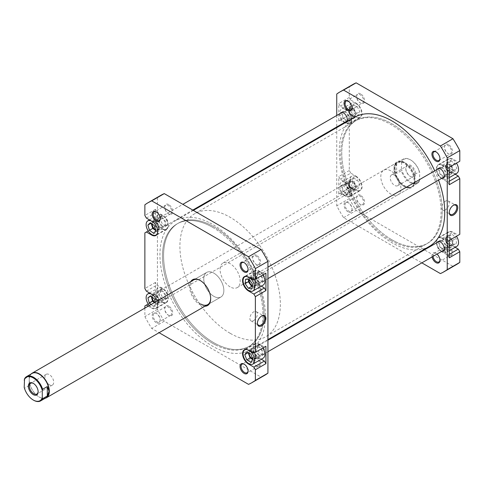 <?xml version="1.0" encoding="UTF-8"?>
<svg xmlns="http://www.w3.org/2000/svg" width="484" height="484" viewBox="0 0 484 484"><rect width="100%" height="100%" fill="white"/><g stroke="black" fill="none" stroke-linecap="round" stroke-linejoin="round"><path stroke-width="0.36" stroke-dasharray="2.42 1.81" d="M446.2 165.48A4.477 2.583 60 0 1 449.255 164.548A4.477 2.583 60 0 1 452.419 170.029A4.477 2.583 60 0 1 452.304 170.925A4.477 2.583 60 0 1 448.42 171.251A4.477 2.583 60 0 1 446.2 165.48M452.292 171.433A4.973 2.874 -120 0 0 452.419 170.435A4.973 2.874 -120 0 0 448.898 164.348A4.973 2.874 -120 0 0 446.417 164.1A4.973 2.874 -120 0 0 445.51 165.383A4.973 2.874 -120 0 0 447.137 170.9A4.973 2.874 -120 0 0 451.384 172.715A4.973 2.874 -120 0 0 452.292 171.433M255.413 284.604A4.477 2.583 -120 0 0 253.192 278.832A4.477 2.583 -120 0 0 249.308 279.159A4.477 2.583 -120 0 0 249.193 280.054A4.477 2.583 -120 0 0 252.358 285.536A4.477 2.583 -120 0 0 255.413 284.604M249.321 278.651A4.973 2.874 60 0 1 250.222 277.368A4.973 2.874 60 0 1 254.475 279.183A4.973 2.874 60 0 1 256.103 284.701A4.973 2.874 60 0 1 255.195 285.983A4.973 2.874 60 0 1 252.708 285.735A4.973 2.874 60 0 1 249.193 279.649A4.973 2.874 60 0 1 249.321 278.651M446.2 238.558A4.477 2.583 60 0 1 449.255 237.626A4.477 2.583 60 0 1 452.419 243.107A4.477 2.583 60 0 1 452.304 244.003A4.477 2.583 60 0 1 448.42 244.329A4.477 2.583 60 0 1 446.2 238.558M452.292 244.511A4.973 2.874 -120 0 0 452.419 243.512A4.973 2.874 -120 0 0 448.898 237.426A4.973 2.874 -120 0 0 446.417 237.178A4.973 2.874 -120 0 0 445.51 238.461A4.973 2.874 -120 0 0 447.137 243.978A4.973 2.874 -120 0 0 451.384 245.793A4.973 2.874 -120 0 0 452.292 244.511M255.413 357.682A4.477 2.583 -120 0 0 253.192 351.91A4.477 2.583 -120 0 0 249.308 352.237A4.477 2.583 -120 0 0 249.193 353.132A4.477 2.583 -120 0 0 252.358 358.614A4.477 2.583 -120 0 0 255.413 357.682M249.321 351.729A4.973 2.874 60 0 1 250.222 350.446A4.973 2.874 60 0 1 254.475 352.261A4.973 2.874 60 0 1 256.103 357.779A4.973 2.874 60 0 1 255.195 359.061A4.973 2.874 60 0 1 252.708 358.813A4.973 2.874 60 0 1 249.193 352.727A4.973 2.874 60 0 1 249.321 351.729M349.26 109.511A4.477 2.583 60 0 1 352.316 108.585A4.477 2.583 60 0 1 355.48 114.067A4.477 2.583 60 0 1 355.365 114.962A4.477 2.583 60 0 1 351.481 115.283A4.477 2.583 60 0 1 349.26 109.511M355.353 115.464A4.973 2.874 -120 0 0 355.48 114.472A4.973 2.874 -120 0 0 351.959 108.38A4.973 2.874 -120 0 0 349.472 108.132A4.973 2.874 -120 0 0 348.571 109.414A4.973 2.874 -120 0 0 350.198 114.932A4.973 2.874 -120 0 0 354.445 116.747A4.973 2.874 -120 0 0 355.353 115.464M158.474 228.636A4.477 2.583 -120 0 0 156.253 222.864A4.477 2.583 -120 0 0 152.369 223.191A4.477 2.583 -120 0 0 152.254 224.086A4.477 2.583 -120 0 0 155.418 229.567A4.477 2.583 -120 0 0 158.474 228.636M152.381 222.682A4.973 2.874 60 0 1 153.283 221.4A4.973 2.874 60 0 1 157.536 223.215A4.973 2.874 60 0 1 159.163 228.732A4.973 2.874 60 0 1 158.256 230.015A4.973 2.874 60 0 1 155.769 229.767A4.973 2.874 60 0 1 152.254 223.681A4.973 2.874 60 0 1 152.381 222.682M349.26 182.589A4.477 2.583 60 0 1 352.316 181.663A4.477 2.583 60 0 1 355.48 187.139A4.477 2.583 60 0 1 355.365 188.04A4.477 2.583 60 0 1 351.481 188.361A4.477 2.583 60 0 1 349.26 182.589M355.353 188.542A4.973 2.874 -120 0 0 355.48 187.55A4.973 2.874 -120 0 0 351.959 181.458A4.973 2.874 -120 0 0 349.472 181.21A4.973 2.874 -120 0 0 348.571 182.492A4.973 2.874 -120 0 0 350.198 188.01A4.973 2.874 -120 0 0 354.445 189.825A4.973 2.874 -120 0 0 355.353 188.542M158.474 301.714A4.477 2.583 -120 0 0 156.253 295.942A4.477 2.583 -120 0 0 152.369 296.268A4.477 2.583 -120 0 0 152.254 297.164A4.477 2.583 -120 0 0 155.418 302.645A4.477 2.583 -120 0 0 158.474 301.714M152.381 295.76A4.973 2.874 60 0 1 153.283 294.478A4.973 2.874 60 0 1 157.536 296.293A4.973 2.874 60 0 1 159.163 301.81A4.973 2.874 60 0 1 158.256 303.093A4.973 2.874 60 0 1 155.769 302.845A4.973 2.874 60 0 1 152.254 296.759A4.973 2.874 60 0 1 152.381 295.76M215.453 344.868A71.033 41.013 60 0 1 166.823 282.553A71.033 41.013 60 0 1 177.162 223.844A71.033 41.013 60 0 1 209.905 225.846A71.033 41.013 60 0 1 258.535 288.168A71.033 41.013 60 0 1 248.195 346.877A71.033 41.013 60 0 1 215.453 344.868M394.762 241.347A71.033 41.013 60 0 1 346.139 179.026A71.033 41.013 60 0 1 356.478 120.316A71.033 41.013 60 0 1 389.221 122.325A71.033 41.013 60 0 1 437.851 184.646A71.033 41.013 60 0 1 427.511 243.349A71.033 41.013 60 0 1 394.762 241.347M434.735 170.84A74.584 43.064 60 0 1 438.558 180.121M429.284 246.429A74.584 43.064 60 0 1 394.902 244.323A74.584 43.064 60 0 1 343.846 178.886A74.584 43.064 60 0 1 354.699 117.243M209.772 222.876A74.584 43.064 60 0 1 260.828 288.307A74.584 43.064 60 0 1 249.974 349.95A74.584 43.064 60 0 1 215.592 347.845A74.584 43.064 60 0 1 164.53 282.408A74.584 43.064 60 0 1 175.389 220.771A74.584 43.064 60 0 1 209.772 222.876M157.681 231.419A8.168 4.719 -120 0 0 151.903 221.273A8.168 4.719 -120 0 0 151.782 221.2M162.201 228.666A8.168 4.719 -120 0 0 166.284 229.071A8.168 4.719 -120 0 0 167.537 222.525A8.168 4.719 -120 0 0 162.201 215.326A8.168 4.719 -120 0 0 158.117 214.92A8.168 4.719 -120 0 0 156.864 221.466A8.168 4.719 -120 0 0 162.201 228.666M149.344 305.519A8.168 4.719 -120 0 0 151.903 307.691A8.168 4.719 -120 0 0 155.987 308.096A8.168 4.719 -120 0 0 157.239 301.55A8.168 4.719 -120 0 0 151.903 294.351A8.168 4.719 -120 0 0 151.782 294.278M162.201 301.744A8.168 4.719 -120 0 0 166.284 302.149A8.168 4.719 -120 0 0 167.537 295.603A8.168 4.719 -120 0 0 162.201 288.404A8.168 4.719 -120 0 0 158.117 287.998A8.168 4.719 -120 0 0 156.864 294.544A8.168 4.719 -120 0 0 162.201 301.744M262.83 348.044A8.168 4.719 -120 0 0 259.14 344.372A8.168 4.719 -120 0 0 255.056 343.967A8.168 4.719 -120 0 0 253.804 350.513A8.168 4.719 -120 0 0 259.14 357.712A8.168 4.719 -120 0 0 263.223 358.118M262.83 274.966A8.168 4.719 -120 0 0 259.14 271.294A8.168 4.719 -120 0 0 255.056 270.889A8.168 4.719 -120 0 0 253.804 277.435A8.168 4.719 -120 0 0 259.14 284.634A8.168 4.719 -120 0 0 263.223 285.04M248.08 269.249A4.973 2.874 -120 0 0 248.092 268.977A4.973 2.874 -120 0 0 244.571 262.885L244.069 262.594L244.571 262.885A4.973 2.874 -120 0 0 244.329 262.752M248.08 370.75A4.973 2.874 -120 0 0 248.092 370.472A4.973 2.874 -120 0 0 244.571 364.379L244.069 364.089L244.571 364.379A4.973 2.874 -120 0 0 244.329 364.252M156.175 322.622A5.681 3.279 60 0 1 152.157 315.665A5.681 3.279 60 0 1 156.175 313.342L156.175 313.342A5.681 3.279 60 0 1 160.192 320.305A5.681 3.279 60 0 1 156.175 322.622M156.677 313.632L156.175 313.342L156.677 313.632A4.973 2.874 -120 0 0 154.19 313.39A4.973 2.874 -120 0 0 153.428 317.371A4.973 2.874 -120 0 0 156.677 321.751A4.973 2.874 -120 0 0 159.163 321.999A4.973 2.874 -120 0 0 160.192 319.724A4.973 2.874 -120 0 0 156.677 313.632L156.677 313.632M160.186 218.502A4.973 2.874 -120 0 0 160.192 218.23A4.973 2.874 -120 0 0 156.677 212.137L156.175 211.847L156.677 212.137A4.973 2.874 -120 0 0 156.435 212.004M256.629 255.346A5.681 3.279 -120 0 0 252.612 257.663A5.681 3.279 -120 0 0 256.629 264.627L256.629 264.627A5.681 3.279 -120 0 0 260.646 262.304A5.681 3.279 -120 0 0 256.629 255.346M256.127 264.337L256.629 264.627L256.127 264.337A4.973 2.874 60 0 1 252.612 258.244A4.973 2.874 60 0 1 253.64 255.969A4.973 2.874 60 0 1 256.127 256.217A4.973 2.874 60 0 1 259.376 260.598A4.973 2.874 60 0 1 258.613 264.579A4.973 2.874 60 0 1 256.127 264.337M168.728 204.599A5.681 3.279 -120 0 0 164.711 206.916A5.681 3.279 -120 0 0 168.728 213.88L168.728 213.88A5.681 3.279 -120 0 0 172.746 211.556A5.681 3.279 -120 0 0 168.728 204.599M168.226 213.589L168.728 213.88L168.226 213.589A4.973 2.874 60 0 1 164.711 207.497A4.973 2.874 60 0 1 165.74 205.222A4.973 2.874 60 0 1 168.226 205.47A4.973 2.874 60 0 1 171.475 209.85A4.973 2.874 60 0 1 170.713 213.831A4.973 2.874 60 0 1 168.226 213.589M256.629 356.841A5.681 3.279 -120 0 0 252.612 359.164A5.681 3.279 -120 0 0 256.629 366.122L256.629 366.122A5.681 3.279 -120 0 0 260.646 363.805A5.681 3.279 -120 0 0 256.629 356.841M256.127 365.831L256.629 366.122L256.127 365.831A4.973 2.874 60 0 1 252.612 359.745A4.973 2.874 60 0 1 253.64 357.464A4.973 2.874 60 0 1 256.127 357.712A4.973 2.874 60 0 1 259.376 362.092A4.973 2.874 60 0 1 258.613 366.079A4.973 2.874 60 0 1 256.127 365.831M168.728 306.094A5.681 3.279 -120 0 0 164.711 308.417A5.681 3.279 -120 0 0 168.728 315.374L168.728 315.374A5.681 3.279 -120 0 0 172.746 313.057A5.681 3.279 -120 0 0 168.728 306.094M168.226 315.084L168.728 315.374L168.226 315.084A4.973 2.874 60 0 1 164.711 308.992A4.973 2.874 60 0 1 165.74 306.717A4.973 2.874 60 0 1 168.226 306.965A4.973 2.874 60 0 1 171.475 311.345A4.973 2.874 60 0 1 170.713 315.332A4.973 2.874 60 0 1 168.226 315.084M204.95 306.227A14.919 8.615 60 0 1 200.122 304.787A14.919 8.615 60 0 1 190.744 281.621M210.667 298.404A14.205 8.204 -120 0 0 210.673 298.12A14.205 8.204 -120 0 0 200.624 280.72L200.122 280.43L200.624 280.72A14.205 8.204 -120 0 0 200.376 280.581M193.521 280.018L206.704 272.401A14.205 8.204 -120 0 0 204.526 283.787A14.205 8.204 -120 0 0 213.807 296.305A14.205 8.204 -120 0 0 220.916 297.013A14.205 8.204 -120 0 0 223.088 285.627A14.205 8.204 -120 0 0 213.807 273.109A14.205 8.204 -120 0 0 206.704 272.401A14.205 8.204 60 0 1 213.807 273.109A14.205 8.204 60 0 1 223.088 285.627A14.205 8.204 60 0 1 220.916 297.013A14.205 8.204 60 0 1 213.807 296.305A14.205 8.204 60 0 1 204.526 283.787A14.205 8.204 60 0 1 206.704 272.401L193.521 280.018A14.205 8.204 -120 0 0 191.343 291.398A14.205 8.204 -120 0 0 200.624 303.922M261.39 316.125A5.312 3.067 120 0 0 261.148 316.258L261.65 315.967L261.148 316.258A5.312 3.067 120 0 0 257.397 322.761A5.312 3.067 120 0 0 257.403 323.04M253.616 320.577A5.312 3.067 120 0 0 257.083 315.901A5.312 3.067 120 0 0 256.272 311.648A5.312 3.067 120 0 0 253.616 311.908A5.312 3.067 120 0 0 250.149 316.584A5.312 3.067 120 0 0 250.96 320.844A5.312 3.067 120 0 0 253.616 320.577M212.682 227.359A71.033 41.013 60 0 1 259.085 289.958A71.033 41.013 60 0 1 248.195 346.877A71.033 41.013 60 0 1 212.682 343.356A71.033 41.013 60 0 1 166.272 280.762A71.033 41.013 60 0 1 177.162 223.844A71.033 41.013 60 0 1 212.682 227.359M213.807 226.712A71.033 41.013 60 0 1 260.217 289.305A71.033 41.013 60 0 1 249.327 346.223A71.033 41.013 60 0 1 213.807 342.708A71.033 41.013 60 0 1 167.403 280.109A71.033 41.013 60 0 1 178.293 223.191A71.033 41.013 60 0 1 213.807 226.712A71.033 41.013 60 0 1 260.217 289.305A71.033 41.013 60 0 1 249.327 346.223A71.033 41.013 60 0 1 213.807 342.708A71.033 41.013 60 0 1 167.403 280.109A71.033 41.013 60 0 1 178.293 223.191A71.033 41.013 60 0 1 213.807 226.712M259.14 355.395A5.33 3.073 60 0 1 255.661 350.7A5.33 3.073 60 0 1 256.478 346.429A5.33 3.073 60 0 1 259.14 346.695A5.33 3.073 60 0 1 262.618 351.39A5.33 3.073 60 0 1 261.802 355.655A5.33 3.073 60 0 1 259.14 355.395M261.148 345.534A5.33 3.073 -120 0 0 258.486 345.267A5.33 3.073 -120 0 0 257.669 349.539A5.33 3.073 -120 0 0 261.148 354.234A5.33 3.073 -120 0 0 263.81 354.494A5.33 3.073 -120 0 0 264.627 350.228A5.33 3.073 -120 0 0 261.148 345.534M259.14 282.317A5.33 3.073 60 0 1 255.661 277.622A5.33 3.073 60 0 1 256.478 273.351A5.33 3.073 60 0 1 259.14 273.617A5.33 3.073 60 0 1 262.618 278.312A5.33 3.073 60 0 1 261.802 282.577A5.33 3.073 60 0 1 259.14 282.317M261.148 272.456A5.33 3.073 -120 0 0 258.486 272.189A5.33 3.073 -120 0 0 257.669 276.461A5.33 3.073 -120 0 0 261.148 281.156A5.33 3.073 -120 0 0 263.81 281.416A5.33 3.073 -120 0 0 264.627 277.151A5.33 3.073 -120 0 0 261.148 272.456M162.201 226.349A5.33 3.073 60 0 1 158.722 221.654A5.33 3.073 60 0 1 159.538 217.383A5.33 3.073 60 0 1 162.201 217.649A5.33 3.073 60 0 1 165.679 222.344A5.33 3.073 60 0 1 164.862 226.609A5.33 3.073 60 0 1 162.201 226.349M164.209 216.487A5.33 3.073 -120 0 0 161.547 216.221A5.33 3.073 -120 0 0 160.73 220.492A5.33 3.073 -120 0 0 164.209 225.187A5.33 3.073 -120 0 0 166.871 225.453A5.33 3.073 -120 0 0 167.688 221.182A5.33 3.073 -120 0 0 164.209 216.487M162.201 299.427A5.33 3.073 60 0 1 158.722 294.732A5.33 3.073 60 0 1 159.538 290.461A5.33 3.073 60 0 1 162.201 290.727A5.33 3.073 60 0 1 165.679 295.421A5.33 3.073 60 0 1 164.862 299.687A5.33 3.073 60 0 1 162.201 299.427M164.209 289.565A5.33 3.073 -120 0 0 161.547 289.299A5.33 3.073 -120 0 0 160.73 293.57A5.33 3.073 -120 0 0 164.209 298.265A5.33 3.073 -120 0 0 166.871 298.531A5.33 3.073 -120 0 0 167.688 294.26A5.33 3.073 -120 0 0 164.209 289.565M259.14 274.482A4.259 2.462 -120 0 0 257.01 274.271A4.259 2.462 -120 0 0 256.357 277.689A4.259 2.462 -120 0 0 259.14 281.446A4.259 2.462 -120 0 0 261.269 281.658A4.259 2.462 -120 0 0 261.923 278.239A4.259 2.462 -120 0 0 259.14 274.482M252.412 285.663A4.259 2.462 -120 0 0 254.239 285.717A4.259 2.462 -120 0 0 254.893 282.299A4.259 2.462 -120 0 0 252.11 278.542A4.259 2.462 -120 0 0 249.98 278.336A4.259 2.462 -120 0 0 249.181 279.51M259.14 347.56A4.259 2.462 -120 0 0 257.01 347.349A4.259 2.462 -120 0 0 256.357 350.767A4.259 2.462 -120 0 0 259.14 354.524A4.259 2.462 -120 0 0 261.269 354.736A4.259 2.462 -120 0 0 261.923 351.317A4.259 2.462 -120 0 0 259.14 347.56M252.715 358.862A4.259 2.462 -120 0 0 254.239 358.795A4.259 2.462 -120 0 0 254.893 355.377A4.259 2.462 -120 0 0 252.11 351.62A4.259 2.462 -120 0 0 249.98 351.408A4.259 2.462 -120 0 0 249.103 353.078M162.201 291.598A4.259 2.462 -120 0 0 160.071 291.386A4.259 2.462 -120 0 0 159.417 294.798A4.259 2.462 -120 0 0 162.201 298.555A4.259 2.462 -120 0 0 164.33 298.767A4.259 2.462 -120 0 0 164.983 295.349A4.259 2.462 -120 0 0 162.201 291.598M154.795 302.373A4.259 2.462 -120 0 0 155.17 302.615A4.259 2.462 -120 0 0 157.3 302.827A4.259 2.462 -120 0 0 157.953 299.408A4.259 2.462 -120 0 0 155.17 295.657A4.259 2.462 -120 0 0 153.041 295.446A4.259 2.462 -120 0 0 152.17 297.091M162.201 218.52A4.259 2.462 -120 0 0 160.071 218.308A4.259 2.462 -120 0 0 159.417 221.72A4.259 2.462 -120 0 0 162.201 225.477A4.259 2.462 -120 0 0 164.33 225.689A4.259 2.462 -120 0 0 164.983 222.271A4.259 2.462 -120 0 0 162.201 218.52M155.606 229.755A4.259 2.462 -120 0 0 157.3 229.749A4.259 2.462 -120 0 0 157.953 226.331A4.259 2.462 -120 0 0 155.17 222.579A4.259 2.462 -120 0 0 153.041 222.368A4.259 2.462 -120 0 0 152.164 224.038M162.201 228.956A8.524 4.919 -120 0 0 166.46 229.38A8.524 4.919 -120 0 0 167.767 222.549A8.524 4.919 -120 0 0 162.201 215.035L156.925 211.992L155.418 209.384L155.418 226.784L156.925 225.913L162.201 228.956L152.164 234.752M162.201 302.034A8.524 4.919 -120 0 0 166.46 302.458A8.524 4.919 -120 0 0 167.767 295.627A8.524 4.919 -120 0 0 162.201 288.113L156.925 285.07L155.418 282.462L155.418 299.862L156.925 298.991L162.201 302.034L151.655 308.127A8.524 4.919 -120 0 0 155.915 308.544A8.524 4.919 -120 0 0 157.016 301.09M253.864 353.217L264.415 347.125L259.14 344.082A8.524 4.919 -120 0 0 254.88 343.658A8.524 4.919 -120 0 0 253.574 350.489A8.524 4.919 -120 0 0 259.14 358.003L261.281 359.237M253.864 280.139L264.415 274.047L259.14 271.004A8.524 4.919 -120 0 0 254.88 270.58A8.524 4.919 -120 0 0 253.574 277.411A8.524 4.919 -120 0 0 259.14 284.925L261.281 286.159M148.243 306.154L151.655 308.127M144.873 308.102L144.873 316.609A103.885 59.98 -120 0 0 151.716 328.461L159.079 332.708M160.736 195.391A103.885 59.98 -120 0 0 157.427 197.563L157.427 309.361A103.885 59.98 -120 0 0 164.27 321.207L261.088 377.109A103.885 59.98 -120 0 0 264.621 375.33M164.27 321.207L151.716 328.461M248.534 384.356L261.088 377.109M144.873 305.948L155.418 299.862M155.418 282.462L144.873 288.549M144.873 232.871L155.418 226.784M155.418 209.384L144.873 215.471M144.873 204.811L157.427 197.563M157.427 309.361L144.873 316.609M156.925 225.913L148.213 230.941M146.38 218.084L156.925 211.992M156.925 298.991L148.213 304.019M146.38 291.162L156.925 285.07M151.099 304.509L153.216 306.215L155.884 304.23L155.34 302.058M252.327 286.467L255.364 286.703L255.836 282.317L252.575 277.635L248.849 277.344L248.625 279.468M248.849 277.344L245.588 279.232M252.575 277.635L249.308 279.522M255.836 282.317L252.569 284.199M255.364 286.703L252.103 288.585M252.763 359.545L254.124 360.338L250.857 362.22M254.124 360.338L256.169 357.464L254.154 352.231L250.095 349.871L248.189 352.546M250.095 349.871L246.828 351.753M254.154 352.231L250.887 354.119M256.169 357.464L252.902 359.352M154.366 302.627L156.477 304.327L153.216 306.215M156.477 304.327L159.151 302.343L157.844 297.152L153.858 293.939L151.183 295.924L151.304 296.402M153.858 293.939L150.597 295.827M157.844 297.152L154.577 299.033M159.151 302.343L155.884 304.23M155.884 230.656L156.768 231.292L153.507 233.173M156.768 231.292L159.2 228.938L157.596 223.705L153.567 220.825L151.19 223.342M153.567 220.825L150.3 222.707M157.596 223.705L154.335 225.592M159.2 228.938L155.933 230.82M355.831 176.618A8.168 4.719 60 0 1 361.167 183.811A8.168 4.719 60 0 1 359.914 190.357A8.168 4.719 60 0 1 355.831 189.952A8.168 4.719 60 0 1 350.495 182.758A8.168 4.719 60 0 1 351.747 176.212A8.168 4.719 60 0 1 355.831 176.618M345.534 182.559A8.168 4.719 60 0 1 350.87 189.758A8.168 4.719 60 0 1 349.617 196.304A8.168 4.719 60 0 1 345.534 195.899A8.168 4.719 60 0 1 340.198 188.699A8.168 4.719 60 0 1 341.45 182.153A8.168 4.719 60 0 1 345.534 182.559M355.831 103.54A8.168 4.719 60 0 1 361.167 110.733A8.168 4.719 60 0 1 359.914 117.279A8.168 4.719 60 0 1 355.831 116.874A8.168 4.719 60 0 1 350.495 109.68A8.168 4.719 60 0 1 351.747 103.134A8.168 4.719 60 0 1 355.831 103.54M345.534 109.481A8.168 4.719 60 0 1 350.87 116.68A8.168 4.719 60 0 1 349.617 123.226A8.168 4.719 60 0 1 345.534 122.821A8.168 4.719 60 0 1 340.198 115.622A8.168 4.719 60 0 1 341.45 109.075A8.168 4.719 60 0 1 345.534 109.481M456.854 173.248A8.168 4.719 60 0 1 452.77 172.842A8.168 4.719 60 0 1 447.434 165.643A8.168 4.719 60 0 1 448.686 159.103A8.168 4.719 60 0 1 452.77 159.502A8.168 4.719 60 0 1 456.46 163.175M442.473 165.449A8.168 4.719 60 0 1 447.809 172.649A8.168 4.719 60 0 1 446.557 179.195A8.168 4.719 60 0 1 442.473 178.79A8.168 4.719 60 0 1 437.137 171.59A8.168 4.719 60 0 1 438.389 165.044A8.168 4.719 60 0 1 442.473 165.449M456.854 246.326A8.168 4.719 60 0 1 452.77 245.92A8.168 4.719 60 0 1 447.434 238.721A8.168 4.719 60 0 1 448.686 232.181A8.168 4.719 60 0 1 452.77 232.58A8.168 4.719 60 0 1 456.46 236.252M442.473 238.527A8.168 4.719 60 0 1 447.809 245.727A8.168 4.719 60 0 1 446.557 252.273A8.168 4.719 60 0 1 442.473 251.868A8.168 4.719 60 0 1 437.137 244.668A8.168 4.719 60 0 1 438.389 238.122A8.168 4.719 60 0 1 442.473 238.527M448.499 246.066A5.681 3.279 -120 0 0 444.481 248.389A5.681 3.279 -120 0 0 448.499 255.346L448.499 255.346A5.681 3.279 -120 0 0 452.516 253.029A5.681 3.279 -120 0 0 448.499 246.066M447.996 255.056L448.499 255.346L447.996 255.056A4.973 2.874 60 0 1 444.481 248.97A4.973 2.874 60 0 1 445.51 246.689A4.973 2.874 60 0 1 447.996 246.937A4.973 2.874 60 0 1 451.245 251.317A4.973 2.874 60 0 1 450.483 255.304A4.973 2.874 60 0 1 447.996 255.056M448.499 144.571A5.681 3.279 -120 0 0 444.481 146.888A5.681 3.279 -120 0 0 448.499 153.852L448.499 153.852A5.681 3.279 -120 0 0 452.516 151.528A5.681 3.279 -120 0 0 448.499 144.571M447.996 153.561L448.499 153.852L447.996 153.561A4.973 2.874 60 0 1 444.481 147.469A4.973 2.874 60 0 1 445.51 145.194A4.973 2.874 60 0 1 447.996 145.442A4.973 2.874 60 0 1 451.245 149.822A4.973 2.874 60 0 1 450.483 153.809A4.973 2.874 60 0 1 447.996 153.561M360.598 93.823A5.681 3.279 -120 0 0 356.581 96.141A5.681 3.279 -120 0 0 360.598 103.104L360.598 103.104A5.681 3.279 -120 0 0 364.621 100.781A5.681 3.279 -120 0 0 360.598 93.823M360.096 102.814L360.598 103.104L360.096 102.814A4.973 2.874 60 0 1 356.581 96.721A4.973 2.874 60 0 1 357.609 94.447A4.973 2.874 60 0 1 360.096 94.695A4.973 2.874 60 0 1 363.345 99.075A4.973 2.874 60 0 1 362.583 103.056A4.973 2.874 60 0 1 360.096 102.814M360.598 195.318A5.681 3.279 -120 0 0 356.581 197.641A5.681 3.279 -120 0 0 360.598 204.599L360.598 204.599A5.681 3.279 -120 0 0 364.621 202.282A5.681 3.279 -120 0 0 360.598 195.318M360.096 204.308L360.598 204.599L360.096 204.308A4.973 2.874 60 0 1 356.581 198.222A4.973 2.874 60 0 1 357.609 195.941A4.973 2.874 60 0 1 360.096 196.189A4.973 2.874 60 0 1 363.345 200.57A4.973 2.874 60 0 1 362.583 204.557A4.973 2.874 60 0 1 360.096 204.308M432.067 256.943A5.681 3.279 60 0 1 435.945 253.32L435.945 253.32A5.681 3.279 60 0 1 437.004 254.094M439.95 259.975A4.973 2.874 -120 0 0 439.962 259.696A4.973 2.874 -120 0 0 436.447 253.604L435.945 253.32L436.447 253.604A4.973 2.874 -120 0 0 433.96 253.362A4.973 2.874 -120 0 0 432.986 256.411M348.044 211.847A5.681 3.279 60 0 1 344.027 204.889A5.681 3.279 60 0 1 348.044 202.566L348.044 202.566A5.681 3.279 60 0 1 352.062 209.53A5.681 3.279 60 0 1 348.044 211.847M348.547 202.857L348.044 202.566L348.547 202.857A4.973 2.874 -120 0 0 346.06 202.614A4.973 2.874 -120 0 0 345.298 206.595A4.973 2.874 -120 0 0 348.547 210.982A4.973 2.874 -120 0 0 351.033 211.224A4.973 2.874 -120 0 0 352.062 208.949A4.973 2.874 -120 0 0 348.547 202.857L348.547 202.857M439.95 158.474A4.973 2.874 -120 0 0 439.962 158.201A4.973 2.874 -120 0 0 436.447 152.109L435.945 151.819L436.447 152.109A4.973 2.874 -120 0 0 436.199 151.982M352.056 107.726A4.973 2.874 -120 0 0 352.062 107.454A4.973 2.874 -120 0 0 348.547 101.362L348.044 101.071L348.547 101.362A4.973 2.874 -120 0 0 348.305 101.235M404.551 162.406A14.919 8.615 -120 0 0 394 168.493A14.919 8.615 -120 0 0 404.551 186.763L404.551 186.763A14.919 8.615 -120 0 0 415.097 180.677A14.919 8.615 -120 0 0 404.551 162.406M404.049 186.473L404.551 186.763L404.049 186.473A14.205 8.204 60 0 1 394 169.073A14.205 8.204 60 0 1 396.947 162.57A14.205 8.204 60 0 1 404.049 163.277A14.205 8.204 60 0 1 413.33 175.795A14.205 8.204 60 0 1 411.152 187.175A14.205 8.204 60 0 1 404.049 186.473M453.26 205.349A5.312 3.067 120 0 0 453.018 205.482L453.52 205.192L453.018 205.482A5.312 3.067 120 0 0 449.267 211.986A5.312 3.067 120 0 0 449.273 212.264M445.486 201.132A5.312 3.067 120 0 0 442.019 205.809A5.312 3.067 120 0 0 442.83 210.068A5.312 3.067 120 0 0 445.486 209.802A5.312 3.067 120 0 0 448.952 205.125A5.312 3.067 120 0 0 448.142 200.872A5.312 3.067 120 0 0 445.486 201.132M391.992 239.834A71.033 41.013 -120 0 0 427.511 243.349A71.033 41.013 -120 0 0 438.395 186.431A71.033 41.013 -120 0 0 391.992 123.837A71.033 41.013 -120 0 0 356.478 120.316A71.033 41.013 -120 0 0 345.588 177.235A71.033 41.013 -120 0 0 391.992 239.834M390.86 240.487A71.033 41.013 -120 0 0 426.38 244.003A71.033 41.013 -120 0 0 437.27 187.084A71.033 41.013 -120 0 0 390.86 124.491A71.033 41.013 -120 0 0 355.347 120.97A71.033 41.013 -120 0 0 344.457 177.888A71.033 41.013 -120 0 0 390.86 240.487M390.86 170.888A14.205 8.204 -120 0 0 383.758 170.186A14.205 8.204 -120 0 0 381.58 181.567A14.205 8.204 -120 0 0 390.86 194.084A14.205 8.204 -120 0 0 397.963 194.792A14.205 8.204 -120 0 0 400.141 183.406A14.205 8.204 -120 0 0 390.86 170.888M442.473 167.767A5.33 3.073 -120 0 0 439.805 167.506A5.33 3.073 -120 0 0 438.994 171.772A5.33 3.073 -120 0 0 442.473 176.466A5.33 3.073 -120 0 0 445.135 176.733A5.33 3.073 -120 0 0 445.952 172.461A5.33 3.073 -120 0 0 442.473 167.767M441.995 178.136A5.33 3.073 60 0 1 440.464 177.628A5.33 3.073 60 0 1 437.022 169.527M442.473 240.844A5.33 3.073 -120 0 0 439.805 240.584A5.33 3.073 -120 0 0 438.994 244.85A5.33 3.073 -120 0 0 442.473 249.544A5.33 3.073 -120 0 0 445.135 249.811A5.33 3.073 -120 0 0 445.952 245.539A5.33 3.073 -120 0 0 442.473 240.844M441.995 251.214A5.33 3.073 60 0 1 440.464 250.706A5.33 3.073 60 0 1 437.022 242.605M345.534 184.882A5.33 3.073 -120 0 0 342.866 184.616A5.33 3.073 -120 0 0 342.049 188.887A5.33 3.073 -120 0 0 345.534 193.582A5.33 3.073 -120 0 0 348.196 193.842A5.33 3.073 -120 0 0 349.012 189.577A5.33 3.073 -120 0 0 345.534 184.882M343.525 194.737A5.33 3.073 60 0 1 340.04 190.043A5.33 3.073 60 0 1 340.857 185.777A5.33 3.073 60 0 1 343.525 186.037A5.33 3.073 60 0 1 347.004 190.732A5.33 3.073 60 0 1 346.187 195.004A5.33 3.073 60 0 1 343.525 194.737M345.534 111.804A5.33 3.073 -120 0 0 342.866 111.538A5.33 3.073 -120 0 0 342.049 115.809A5.33 3.073 -120 0 0 345.534 120.504A5.33 3.073 -120 0 0 348.196 120.764A5.33 3.073 -120 0 0 349.012 116.499A5.33 3.073 -120 0 0 345.534 111.804M345.05 122.168A5.33 3.073 60 0 1 343.525 121.659A5.33 3.073 60 0 1 340.083 113.558M442.473 248.679A4.259 2.462 60 0 1 439.69 244.922A4.259 2.462 60 0 1 440.343 241.504A4.259 2.462 60 0 1 442.473 241.716A4.259 2.462 60 0 1 445.256 245.473A4.259 2.462 60 0 1 444.602 248.891A4.259 2.462 60 0 1 442.473 248.679M449.503 244.62A4.259 2.462 60 0 1 446.72 240.863A4.259 2.462 60 0 1 447.373 237.444A4.259 2.462 60 0 1 449.503 237.656A4.259 2.462 60 0 1 452.286 241.413A4.259 2.462 60 0 1 451.632 244.825A4.259 2.462 60 0 1 449.503 244.62M442.473 175.601A4.259 2.462 60 0 1 439.69 171.844A4.259 2.462 60 0 1 440.343 168.426A4.259 2.462 60 0 1 442.473 168.638A4.259 2.462 60 0 1 445.256 172.395A4.259 2.462 60 0 1 444.602 175.813A4.259 2.462 60 0 1 442.473 175.601M449.503 171.542A4.259 2.462 60 0 1 446.72 167.785A4.259 2.462 60 0 1 447.373 164.366A4.259 2.462 60 0 1 449.503 164.578A4.259 2.462 60 0 1 452.286 168.335A4.259 2.462 60 0 1 451.632 171.747A4.259 2.462 60 0 1 449.503 171.542M345.534 119.633A4.259 2.462 60 0 1 342.751 115.876A4.259 2.462 60 0 1 343.398 112.463A4.259 2.462 60 0 1 345.534 112.669A4.259 2.462 60 0 1 348.317 116.426A4.259 2.462 60 0 1 347.663 119.844A4.259 2.462 60 0 1 345.534 119.633M352.564 115.573A4.259 2.462 60 0 1 349.781 111.816A4.259 2.462 60 0 1 350.434 108.404A4.259 2.462 60 0 1 352.564 108.61A4.259 2.462 60 0 1 355.347 112.367A4.259 2.462 60 0 1 354.693 115.785A4.259 2.462 60 0 1 352.564 115.573M345.534 192.711A4.259 2.462 60 0 1 342.751 188.954A4.259 2.462 60 0 1 343.398 185.541A4.259 2.462 60 0 1 345.534 185.747A4.259 2.462 60 0 1 348.317 189.504A4.259 2.462 60 0 1 347.663 192.922A4.259 2.462 60 0 1 345.534 192.711M352.564 188.651A4.259 2.462 60 0 1 349.781 184.894A4.259 2.462 60 0 1 350.434 181.476A4.259 2.462 60 0 1 352.564 181.688A4.259 2.462 60 0 1 355.347 185.445A4.259 2.462 60 0 1 354.693 188.863A4.259 2.462 60 0 1 352.564 188.651M345.534 182.268A8.524 4.919 60 0 1 351.1 189.782A8.524 4.919 60 0 1 349.793 196.613A8.524 4.919 60 0 1 345.534 196.189L340.258 193.146L338.752 194.017L338.752 176.618L340.258 179.225L345.534 182.268L356.079 176.182A8.524 4.919 60 0 1 361.651 183.69A8.524 4.919 60 0 1 360.344 190.521A8.524 4.919 60 0 1 356.079 190.097L350.803 187.054L340.258 193.146M345.534 109.19A8.524 4.919 60 0 1 351.1 116.704A8.524 4.919 60 0 1 349.793 123.535A8.524 4.919 60 0 1 345.534 123.111L340.258 120.068L338.752 120.939L338.752 103.54L340.258 106.147L345.534 109.19L356.079 103.104A8.524 4.919 60 0 1 361.651 110.612A8.524 4.919 60 0 1 360.344 117.443A8.524 4.919 60 0 1 356.079 117.019L350.803 113.976L340.258 120.068M449.255 184.737L447.742 182.123L442.473 179.08A8.524 4.919 60 0 1 436.901 171.566A8.524 4.919 60 0 1 438.208 164.735A8.524 4.919 60 0 1 442.473 165.159L447.742 168.202L449.255 167.337M449.255 257.809L447.742 255.201L442.473 252.158A8.524 4.919 60 0 1 436.901 244.644A8.524 4.919 60 0 1 438.208 237.813A8.524 4.919 60 0 1 442.473 238.237L447.742 241.28L449.255 240.415M340.258 106.147L350.803 100.055L356.079 103.104M350.803 100.055L349.297 97.447L349.297 86.787A103.885 59.98 60 0 1 352.606 84.615M459.8 161.245L447.742 168.202M455.16 174.228L453.018 172.988A8.524 4.919 60 0 1 447.452 165.48A8.524 4.919 60 0 1 448.759 158.649A8.524 4.919 60 0 1 453.018 159.073L458.294 162.116M459.8 234.323L447.742 241.28M455.16 247.306L453.018 246.066A8.524 4.919 60 0 1 447.452 238.558A8.524 4.919 60 0 1 448.759 231.727A8.524 4.919 60 0 1 453.018 232.145L458.294 235.194M456.491 264.554A103.885 59.98 60 0 1 452.957 266.333L356.139 210.431A103.885 59.98 60 0 1 349.297 198.585L349.297 187.925L350.803 187.054M340.258 179.225L350.803 173.133L356.079 176.182M350.803 173.133L349.297 170.525L349.297 114.847L350.803 113.976M336.743 115.482L336.743 126.965M336.743 127.613L336.743 205.833A103.885 59.98 60 0 0 343.586 217.685L411.327 256.792M411.884 257.113L421.83 262.854M343.586 217.685L356.139 210.431M452.957 266.333L440.404 273.581M349.297 97.447L338.752 103.54M338.752 120.939L349.297 114.847M349.297 170.525L338.752 176.618M338.752 194.017L349.297 187.925M349.297 198.585L336.743 205.833M336.743 94.035L349.297 86.787M447.742 182.123L449.255 181.252M447.742 255.201L449.255 254.33M449.509 240.167L449.043 235.242L452.298 234.329L456.025 238.34L456.497 243.264L453.236 244.178L449.509 240.167L446.242 242.054L445.776 237.124L449.043 235.242M450.725 160.942L454.785 163.271L456.829 168.499L454.815 171.403L450.755 169.079L448.71 163.852L450.725 160.942L447.458 162.83L451.518 165.153L454.785 163.271M353.157 105.137L357.138 106.528L359.812 111.598L358.499 115.277L354.518 113.885L351.844 108.815L353.157 105.137L349.89 107.018L353.871 108.41L357.138 106.528M353.399 178.124L357.428 179.903L359.86 185.057L358.257 188.445L354.227 186.667L351.795 181.512L353.399 178.124L350.132 180.012L354.167 181.784L357.428 179.903M445.776 237.124L449.037 236.21L452.764 240.221L453.23 245.152L449.969 246.066L446.242 242.054M449.969 246.066L453.236 244.178M453.23 245.152L456.497 243.264M452.764 240.221L456.025 238.34M449.037 236.21L452.298 234.329M451.518 165.153L453.562 170.386L451.548 173.29L447.488 170.967L445.443 165.734L447.458 162.83M445.443 165.734L448.71 163.852M447.488 170.967L450.755 169.079M451.548 173.29L454.815 171.403M453.562 170.386L456.829 168.499M353.871 108.41L356.545 113.48L355.238 117.164L351.257 115.773L348.583 110.703L349.89 107.018M348.583 110.703L351.844 108.815M351.257 115.773L354.518 113.885M355.238 117.164L358.499 115.277M356.545 113.48L359.812 111.598M354.167 181.784L356.593 186.945L354.996 190.327L350.961 188.554L348.534 183.394L350.132 180.012M348.534 183.394L351.795 181.512M350.961 188.554L354.227 186.667M354.996 190.327L358.257 188.445M356.593 186.945L359.86 185.057M45.163 398.271A14.205 8.204 60 0 1 39.271 397.08L39.271 397.08A14.205 8.204 60 0 1 29.221 379.68A14.205 8.204 60 0 1 31.133 373.975M46.155 397.697A14.03 8.101 60 0 1 39.144 397.007L39.144 397.007A14.03 8.101 60 0 1 29.221 379.825L29.221 385.554L24.551 388.247A14.03 8.101 -120 0 0 33.414 400.105M33.499 383.461A6.213 3.588 60 0 1 33.741 383.594L33.239 383.304L33.741 383.594A6.213 3.588 60 0 1 38.139 391.205A6.213 3.588 60 0 1 38.133 391.483M49.314 384.756A6.213 3.588 60 0 1 45.254 379.274A6.213 3.588 60 0 1 46.204 374.295A6.213 3.588 60 0 1 49.314 374.604A6.213 3.588 60 0 1 53.373 380.079A6.213 3.588 60 0 1 52.423 385.058A6.213 3.588 60 0 1 49.314 384.756M401.309 161.299L401.659 162.194A13.534 7.811 60 0 1 410.704 159.986L410.704 159.986A13.534 7.811 60 0 1 419.743 172.637L419.392 171.741A14.03 8.101 -120 0 0 410.353 159.781L410.353 159.781A14.03 8.101 -120 0 0 403.335 159.085A14.03 8.101 -120 0 0 401.309 161.299L396.638 163.997L396.638 173.429L401.309 170.731A14.03 8.101 -120 0 0 410.353 182.692A14.03 8.101 -120 0 0 417.365 183.388A14.03 8.101 -120 0 0 419.392 181.167L414.721 183.866L414.721 180.169A14.03 8.101 60 0 1 411.817 186.588A14.03 8.101 60 0 1 404.799 185.892A14.03 8.101 60 0 1 394.884 168.71A14.03 8.101 60 0 1 397.787 162.291A14.03 8.101 60 0 1 404.799 162.987L404.672 162.914A14.205 8.204 60 0 1 414.721 180.314A14.205 8.204 60 0 1 411.781 186.818A14.205 8.204 60 0 1 404.672 186.11A14.205 8.204 60 0 1 395.392 173.593A14.205 8.204 60 0 1 397.57 162.207A14.205 8.204 60 0 1 404.672 162.914L404.799 162.987A14.03 8.101 60 0 1 414.721 180.169L414.721 174.44L419.392 171.741M410.704 159.986L410.353 159.781L410.704 159.986M230.136 286.885A14.205 8.204 60 0 1 220.855 274.361A14.205 8.204 60 0 1 223.033 262.981A14.205 8.204 60 0 1 230.136 263.683A14.205 8.204 60 0 1 239.417 276.201A14.205 8.204 60 0 1 237.239 287.587A14.205 8.204 60 0 1 230.136 286.885M230.136 333.282A71.033 41.013 60 0 1 183.726 270.689A71.033 41.013 60 0 1 194.616 213.765A71.033 41.013 60 0 1 230.136 217.286A71.033 41.013 60 0 1 276.539 279.879A71.033 41.013 60 0 1 265.649 336.797A71.033 41.013 60 0 1 230.136 333.282M410.202 176.4L410.704 176.684A6.927 3.999 -120 0 0 415.599 173.859A6.927 3.999 -120 0 0 410.704 165.377A6.927 3.999 -120 0 0 405.804 168.202A6.927 3.999 -120 0 0 410.704 176.684L410.202 176.4A6.213 3.588 60 0 1 405.804 168.783A6.213 3.588 60 0 1 407.092 165.939A6.213 3.588 60 0 1 410.202 166.248A6.213 3.588 60 0 1 414.262 171.723A6.213 3.588 60 0 1 413.306 176.702A6.213 3.588 60 0 1 410.202 176.4M394.629 175.238A6.213 3.588 60 0 1 398.689 180.713A6.213 3.588 60 0 1 397.739 185.693A6.213 3.588 60 0 1 394.629 185.384A6.213 3.588 60 0 1 390.57 179.909A6.213 3.588 60 0 1 391.52 174.93A6.213 3.588 60 0 1 394.629 175.238M401.659 162.194L401.309 170.731M419.392 181.167L419.743 172.637M419.743 179.867A13.534 7.811 60 0 1 410.704 182.081A13.534 7.811 60 0 1 401.659 169.43M414.721 183.866L414.721 174.44M396.638 163.997L394.884 168.71L396.638 173.429M24.551 378.821L29.221 376.122L29.221 385.554M24.2 387.357L24.551 388.247M29.221 376.122L29.221 379.825A14.03 8.101 60 0 1 32.126 373.4M259.14 344.082L248.594 350.174M259.14 358.003L249.103 363.799M259.14 271.004L248.594 277.096M259.14 284.925L249.103 290.721M162.201 215.035L151.655 221.127M162.201 288.113L151.655 294.205M442.473 179.08L453.018 172.988M442.473 165.159L453.018 159.073M442.473 252.158L453.018 246.066M442.473 238.237L453.018 232.145M345.534 196.189L356.079 190.097M345.534 123.111L356.079 117.019M449.255 164.548L448.898 164.348M452.419 170.029L452.419 170.435M250.222 277.368L267.93 267.15M438.934 168.42L446.417 164.1M255.195 285.983L267.93 278.633M443.907 177.035L451.384 172.715M252.358 285.536L252.708 285.735M249.193 280.054L249.193 279.649M449.255 237.626L448.898 237.426M452.419 243.107L452.419 243.512M250.222 350.446L267.93 340.228M438.934 241.498L446.417 237.178M255.195 359.061L267.93 351.711M443.907 250.113L451.384 245.793M252.358 358.614L252.708 358.813M249.193 353.132L249.193 352.727M352.316 108.585L351.959 108.38M355.48 114.067L355.48 114.472M153.283 221.4L182.843 204.339M341.994 112.451L349.472 108.132M158.256 230.015L192.789 210.08M346.967 121.067L354.445 116.747M155.418 229.567L155.769 229.767M152.254 224.086L152.254 223.681M352.316 181.663L351.959 181.458M355.48 187.139L355.48 187.55M153.283 294.478L349.472 181.21M158.256 303.093L354.445 189.825M155.418 302.645L155.769 302.845M152.254 297.164L152.254 296.759M355.347 120.97L194.616 213.765M267.93 339.586L249.974 349.95M193.346 210.401L175.389 220.771M426.38 244.003L265.649 336.797M156.955 234.456L166.284 229.071M155.987 308.096L166.284 302.149M252.612 258.244L252.612 257.663M164.711 207.497L164.711 206.916M252.612 359.745L252.612 359.164M164.711 308.992L164.711 308.417M256.272 311.648L263.804 315.998M253.64 255.969L242.091 262.637M253.64 357.464L242.091 364.137M165.74 306.717L154.19 313.39M165.74 205.222L154.19 211.889M258.486 345.267L256.478 346.429M258.486 272.189L256.478 273.351M161.547 216.221L159.538 217.383M161.547 289.299L159.538 290.461M249.98 278.336L257.01 274.271M249.98 351.408L257.01 347.349M153.041 295.446L160.071 291.386M153.041 222.368L160.071 218.308M157.3 229.749L164.33 225.689M157.3 302.827L164.33 298.767M254.239 358.795L261.269 354.736M254.239 285.717L261.269 281.658M166.871 298.531L164.862 299.687M166.871 225.453L164.862 226.609M263.81 281.416L261.802 282.577M263.81 354.494L261.802 355.655M207.727 304.624L220.916 297.013L207.727 304.624M170.713 213.831L159.163 220.504M170.713 315.332L159.163 321.999M258.613 366.079L247.058 372.747M258.613 264.579L247.058 271.252M250.96 320.844L258.492 325.194M257.397 322.761L257.397 323.342M254.88 343.658L244.329 349.75M254.88 270.58L244.329 276.673M166.46 229.38L155.915 235.466M166.46 302.458L155.915 308.544M210.673 298.12L210.673 298.701M160.192 218.23L160.192 218.804M160.192 319.724L160.192 320.305M248.092 370.472L248.092 371.053M248.092 268.977L248.092 269.552M245.727 276.279L255.056 270.889M245.727 349.357L255.056 343.967M149.514 292.971L158.117 287.998M149.514 219.893L158.117 214.92M359.914 190.357L349.617 196.304M359.914 117.279L349.617 123.226M449.255 177.634L446.557 179.195M449.255 250.712L446.557 252.273M444.481 248.97L444.481 248.389M444.481 147.469L444.481 146.888M356.581 96.721L356.581 96.141M356.581 198.222L356.581 197.641M394 169.073L394 168.493M449.267 211.986L449.267 212.567M442.83 210.068L450.362 214.418M433.96 253.362L445.51 246.689M433.96 151.861L445.51 145.194M346.06 101.114L357.609 94.447M346.06 202.614L357.609 195.941M396.947 162.57L383.758 170.186M437.796 168.668L439.805 167.506M437.796 241.746L439.805 240.584M340.857 185.777L342.866 184.616M340.857 112.699L342.866 111.538M447.373 237.444L440.343 241.504M447.373 164.366L440.343 168.426M350.434 108.404L343.398 112.463M350.434 181.476L343.398 185.541M354.693 188.863L347.663 192.922M354.693 115.785L347.663 119.844M451.632 171.747L444.602 175.813M451.632 244.825L444.602 248.891M346.187 121.926L348.196 120.764M346.187 195.004L348.196 193.842M443.126 250.972L445.135 249.811M443.126 177.894L445.135 176.733M411.152 187.175L397.963 194.792M351.033 211.224L362.583 204.557M351.033 109.729L362.583 103.056M438.928 160.476L450.483 153.809M438.928 261.971L450.483 255.304M448.142 200.872L455.674 205.222M438.208 164.735L448.759 158.649M438.208 237.813L448.759 231.727M349.793 196.613L360.344 190.521M349.793 123.535L360.344 117.443M352.062 107.454L352.062 108.035M439.962 158.201L439.962 158.782M352.062 208.949L352.062 209.53M439.962 259.696L439.962 260.277M448.686 232.181L438.389 238.122M448.686 159.103L438.389 165.044M351.747 103.134L341.45 109.075M351.747 176.212L341.45 182.153M46.204 374.295L30.637 383.286M223.033 262.981L397.57 162.207M411.817 186.588L417.365 183.388M397.739 185.693L413.306 176.702M391.52 174.93L407.092 165.939M405.804 168.783L405.804 168.202M397.787 162.291L403.335 159.085M237.239 287.587L411.781 186.818M52.423 385.058L36.851 394.049M38.139 391.205L38.139 391.786"/><path stroke-width="0.73" d="M193.346 210.401L354.699 117.243A74.584 43.064 60 0 1 389.082 119.348A74.584 43.064 60 0 1 434.735 170.84M438.558 180.121A74.584 43.064 60 0 1 429.284 246.429L267.93 339.586M151.782 221.2A8.168 4.719 -120 0 0 147.82 220.867A8.168 4.719 -120 0 0 146.567 227.413A8.168 4.719 -120 0 0 151.903 234.613A8.168 4.719 -120 0 0 155.987 235.018A8.168 4.719 -120 0 0 157.681 231.419M248.843 363.659A8.168 4.719 -120 0 0 252.926 364.059A8.168 4.719 -120 0 0 254.179 357.519A8.168 4.719 -120 0 0 248.843 350.319A8.168 4.719 -120 0 0 244.759 349.914A8.168 4.719 -120 0 0 243.506 356.46A8.168 4.719 -120 0 0 248.843 363.659M252.926 364.059L263.223 358.118A8.168 4.719 -120 0 0 262.83 348.044M248.843 290.582A8.168 4.719 -120 0 0 252.926 290.981A8.168 4.719 -120 0 0 254.179 284.441A8.168 4.719 -120 0 0 248.843 277.241A8.168 4.719 -120 0 0 244.759 276.836A8.168 4.719 -120 0 0 243.506 283.382A8.168 4.719 -120 0 0 248.843 290.582M252.926 290.981L263.223 285.04A8.168 4.719 -120 0 0 262.83 274.966M244.069 271.875A5.681 3.279 60 0 1 240.052 264.917A5.681 3.279 60 0 1 244.069 262.594L244.069 262.594A5.681 3.279 60 0 1 248.092 269.552A5.681 3.279 60 0 1 244.069 271.875M244.329 262.752A4.973 2.874 -120 0 0 242.091 262.637A4.973 2.874 -120 0 0 241.328 266.623A4.973 2.874 -120 0 0 244.571 271.004A4.973 2.874 -120 0 0 247.058 271.252A4.973 2.874 -120 0 0 248.08 269.249M244.069 373.37A5.681 3.279 60 0 1 240.052 366.412A5.681 3.279 60 0 1 244.069 364.089L244.069 364.089A5.681 3.279 60 0 1 248.092 371.053A5.681 3.279 60 0 1 244.069 373.37M244.329 364.252A4.973 2.874 -120 0 0 242.091 364.137A4.973 2.874 -120 0 0 241.328 368.118A4.973 2.874 -120 0 0 244.571 372.505A4.973 2.874 -120 0 0 247.058 372.747A4.973 2.874 -120 0 0 248.08 370.75M156.175 221.127A5.681 3.279 60 0 1 152.157 214.17A5.681 3.279 60 0 1 156.175 211.847L156.175 211.847A5.681 3.279 60 0 1 160.192 218.804A5.681 3.279 60 0 1 156.175 221.127M156.435 212.004A4.973 2.874 -120 0 0 154.19 211.889A4.973 2.874 -120 0 0 153.428 215.876A4.973 2.874 -120 0 0 156.677 220.256A4.973 2.874 -120 0 0 159.163 220.504A4.973 2.874 -120 0 0 160.186 218.502M190.744 281.621A14.919 8.615 60 0 1 200.122 280.43L200.122 280.43A14.919 8.615 60 0 1 210.673 298.701A14.919 8.615 60 0 1 204.95 306.227M200.376 280.581A14.205 8.204 -120 0 0 193.521 280.018L32.168 373.176A14.205 8.204 60 0 1 39.271 373.878A14.205 8.204 60 0 1 48.551 386.395A14.205 8.204 60 0 1 46.373 397.781A14.205 8.204 60 0 1 45.163 398.271M261.65 315.967L261.65 315.967A6.02 3.473 -60 0 1 265.91 318.424A6.02 3.473 -60 0 1 261.65 325.799A6.02 3.473 -60 0 1 257.397 323.342A6.02 3.473 -60 0 1 261.65 315.967L261.65 315.967M257.403 323.04A5.312 3.067 120 0 0 258.492 325.194A5.312 3.067 120 0 0 261.148 324.927A5.312 3.067 120 0 0 264.621 320.251A5.312 3.067 120 0 0 263.804 315.998A5.312 3.067 120 0 0 261.39 316.125M249.181 279.51A4.259 2.462 -120 0 0 252.11 285.506A4.259 2.462 -120 0 0 252.412 285.663M249.103 353.078A4.259 2.462 -120 0 0 252.11 358.584A4.259 2.462 -120 0 0 252.715 358.862M152.17 297.091A4.259 2.462 -120 0 0 154.795 302.373M152.164 224.038A4.259 2.462 -120 0 0 155.17 229.537A4.259 2.462 -120 0 0 155.606 229.755M261.281 359.237L264.415 361.046L265.922 363.659L265.922 346.26L264.415 347.125M261.281 286.159L264.415 287.968L265.922 290.582L265.922 273.182L264.415 274.047M148.213 304.019L146.38 305.077L148.243 306.154M146.38 305.077L144.873 305.948L144.873 308.102M249.103 290.721L248.594 291.011A8.524 4.919 -120 0 1 243.022 283.503A8.524 4.919 -120 0 1 244.329 276.673A8.524 4.919 -120 0 1 248.594 277.096L253.864 280.139L255.37 279.268L255.37 268.608L267.93 261.36L267.93 373.158A103.885 59.98 -120 0 1 264.621 375.33L252.067 382.578A103.885 59.98 -120 0 1 248.534 384.356L159.079 332.708M252.067 382.578A103.885 59.98 -120 0 0 255.37 380.406L255.37 369.746L253.864 367.138L264.415 361.046M265.922 290.582L255.37 296.668L255.37 352.346L253.864 353.217L248.594 350.174A8.524 4.919 -120 0 0 244.329 349.75A8.524 4.919 -120 0 0 243.022 356.581A8.524 4.919 -120 0 0 248.594 364.089L253.864 367.138M255.37 296.668L253.864 294.06L264.415 287.968M248.594 291.011L253.864 294.06M255.37 268.608A103.885 59.98 -120 0 0 248.534 256.762L151.716 200.86A103.885 59.98 -120 0 0 148.183 202.645A103.885 59.98 -120 0 0 144.873 204.811L144.873 215.471L146.38 218.084L151.655 221.127A8.524 4.919 -120 0 1 157.221 228.636A8.524 4.919 -120 0 1 155.915 235.466A8.524 4.919 -120 0 1 151.655 235.049L146.38 231.999L144.873 232.871L144.873 288.549L146.38 291.162L151.655 294.205A8.524 4.919 -120 0 1 157.016 301.09M267.93 261.36A103.885 59.98 -120 0 0 261.088 249.508L164.27 193.612A103.885 59.98 -120 0 0 160.736 195.391L148.183 202.645M265.922 363.659L255.37 369.746M267.93 373.158L255.37 380.406M255.37 279.268L265.922 273.182M255.37 352.346L265.922 346.26M164.27 193.612L151.716 200.86M248.534 256.762L261.088 249.508M200.624 303.922A14.205 8.204 -120 0 0 207.727 304.624A14.205 8.204 -120 0 0 210.667 298.404M148.213 230.941L146.38 231.999M245.588 279.232L245.116 283.618L248.377 288.295L252.103 288.585L252.569 284.199L249.308 279.522L245.588 279.232M246.798 359.854L250.857 362.22L252.902 359.352L250.887 354.119L246.828 351.753L244.783 354.627L246.798 359.854L250.065 357.972L252.763 359.545M155.34 302.058L154.577 299.033L150.597 295.827L147.922 297.811L149.229 303.002L151.099 304.509M151.782 294.278A8.168 4.719 -120 0 0 147.82 293.945A8.168 4.719 -120 0 0 149.344 305.519M149.471 230.293L153.507 233.173L155.933 230.82L154.335 225.592L150.3 222.707L147.874 225.06L149.471 230.293L152.738 228.412L155.884 230.656M248.625 279.468L248.383 281.736L245.116 283.618M248.383 281.736L251.644 286.413L252.327 286.467M251.644 286.413L248.377 288.295M248.189 352.546L250.065 357.972M248.05 352.739L244.783 354.627M151.304 296.402L152.496 301.121L154.366 302.627M152.496 301.121L149.229 303.002M150.911 296.081L147.922 297.811M151.19 223.342L152.738 228.412M151.038 223.233L147.874 225.06M456.46 163.175A8.168 4.719 60 0 1 456.854 173.248L449.255 177.634M456.46 236.252A8.168 4.719 60 0 1 456.854 246.326L449.255 250.712M437.004 254.094A5.681 3.279 60 0 1 439.962 260.277A5.681 3.279 60 0 1 435.945 262.594A5.681 3.279 60 0 1 432.067 256.943M432.986 256.411A4.973 2.874 -120 0 0 436.447 261.729A4.973 2.874 -120 0 0 438.928 261.971A4.973 2.874 -120 0 0 439.95 259.975M435.945 161.099A5.681 3.279 60 0 1 431.922 154.142A5.681 3.279 60 0 1 435.945 151.819L435.945 151.819A5.681 3.279 60 0 1 439.962 158.782A5.681 3.279 60 0 1 435.945 161.099M436.199 151.982A4.973 2.874 -120 0 0 433.96 151.861A4.973 2.874 -120 0 0 433.198 155.848A4.973 2.874 -120 0 0 436.447 160.228A4.973 2.874 -120 0 0 438.928 160.476A4.973 2.874 -120 0 0 439.95 158.474M348.044 110.352A5.681 3.279 60 0 1 344.027 103.394A5.681 3.279 60 0 1 348.044 101.071L348.044 101.071A5.681 3.279 60 0 1 352.062 108.035A5.681 3.279 60 0 1 348.044 110.352M348.305 101.235A4.973 2.874 -120 0 0 346.06 101.114A4.973 2.874 -120 0 0 345.298 105.101A4.973 2.874 -120 0 0 348.547 109.481A4.973 2.874 -120 0 0 351.033 109.729A4.973 2.874 -120 0 0 352.056 107.726M453.52 215.023A6.02 3.473 -60 0 1 449.267 212.567A6.02 3.473 -60 0 1 453.52 205.192L453.52 205.192A6.02 3.473 -60 0 1 457.779 207.648A6.02 3.473 -60 0 1 453.52 215.023M449.273 212.264A5.312 3.067 120 0 0 450.362 214.418A5.312 3.067 120 0 0 453.018 214.152A5.312 3.067 120 0 0 456.491 209.475A5.312 3.067 120 0 0 455.674 205.222A5.312 3.067 120 0 0 453.26 205.349M437.022 169.527A5.33 3.073 60 0 1 437.796 168.668A5.33 3.073 60 0 1 440.464 168.928A5.33 3.073 60 0 1 443.943 173.623A5.33 3.073 60 0 1 443.126 177.894A5.33 3.073 60 0 1 441.995 178.136M437.022 242.605A5.33 3.073 60 0 1 437.796 241.746A5.33 3.073 60 0 1 440.464 242.006A5.33 3.073 60 0 1 443.943 246.701A5.33 3.073 60 0 1 443.126 250.972A5.33 3.073 60 0 1 441.995 251.214M340.083 113.558A5.33 3.073 60 0 1 340.857 112.699A5.33 3.073 60 0 1 343.525 112.96A5.33 3.073 60 0 1 347.004 117.654A5.33 3.073 60 0 1 346.187 121.926A5.33 3.073 60 0 1 345.05 122.168M336.743 115.482L336.743 94.035A103.885 59.98 60 0 1 340.052 91.869L352.606 84.615A103.885 59.98 60 0 1 356.139 82.837L452.957 138.733A103.885 59.98 60 0 1 459.8 150.584L459.8 161.245L449.255 167.337L449.255 184.737L459.8 178.644L458.294 176.037L455.16 174.228M459.8 178.644L459.8 234.323L449.255 240.415L449.255 257.809L459.8 251.722L458.294 249.115L455.16 247.306M340.052 91.869A103.885 59.98 60 0 1 343.586 90.085L440.404 145.987A103.885 59.98 60 0 1 447.24 157.832L447.24 269.63A103.885 59.98 60 0 1 443.937 271.802L456.491 264.554A103.885 59.98 60 0 0 459.8 262.382L459.8 251.722M336.743 126.965L336.743 127.613M411.327 256.792L411.884 257.113M421.83 262.854L440.404 273.581A103.885 59.98 60 0 0 443.937 271.802M447.24 157.832L459.8 150.584M459.8 262.382L447.24 269.63M343.586 90.085L356.139 82.837M452.957 138.733L440.404 145.987M449.255 181.252L458.294 176.037M449.255 254.33L458.294 249.115M24.2 380.121A13.534 7.811 60 0 1 33.239 377.907A13.534 7.811 60 0 1 42.283 390.558L42.634 389.263A14.03 8.101 -120 0 0 33.59 377.302A14.03 8.101 -120 0 0 26.578 376.606A14.03 8.101 -120 0 0 24.551 378.821L24.2 387.357A13.534 7.811 60 0 0 33.239 400.008L33.59 400.207A14.03 8.101 -120 0 0 40.608 400.903A14.03 8.101 -120 0 0 42.634 398.689L42.283 397.794A13.534 7.811 60 0 1 33.239 400.008M26.578 376.606L32.126 373.4A14.03 8.101 60 0 1 39.144 374.096A14.03 8.101 60 0 1 49.065 391.278A14.03 8.101 60 0 1 46.155 397.697L40.608 400.903M33.239 383.304A6.927 3.999 -120 0 0 28.344 386.129A6.927 3.999 -120 0 0 33.239 394.611A6.927 3.999 -120 0 0 38.139 391.786A6.927 3.999 -120 0 0 33.239 383.304L33.239 383.304M38.133 391.483A6.213 3.588 60 0 1 36.851 394.049A6.213 3.588 60 0 1 33.741 393.74A6.213 3.588 60 0 1 29.681 388.265A6.213 3.588 60 0 1 30.637 383.286A6.213 3.588 60 0 1 33.499 383.461M42.283 397.794L42.283 390.558M42.634 398.689L47.305 395.991L47.305 386.565L42.634 389.263M47.305 395.991L49.065 391.278L47.305 386.565M31.133 373.975A14.205 8.204 60 0 1 32.168 373.176M249.103 363.799L248.594 364.089M152.164 234.752L151.655 235.049M267.93 267.15L438.934 168.42M267.93 278.633L443.907 177.035M267.93 340.228L438.934 241.498M267.93 351.711L443.907 250.113M182.843 204.339L341.994 112.451M192.789 210.08L346.967 121.067M155.987 235.018L156.955 234.456M244.759 276.836L245.727 276.279M244.759 349.914L245.727 349.357M147.82 293.945L149.514 292.971M147.82 220.867L149.514 219.893M207.727 304.624L46.373 397.781"/></g></svg>
